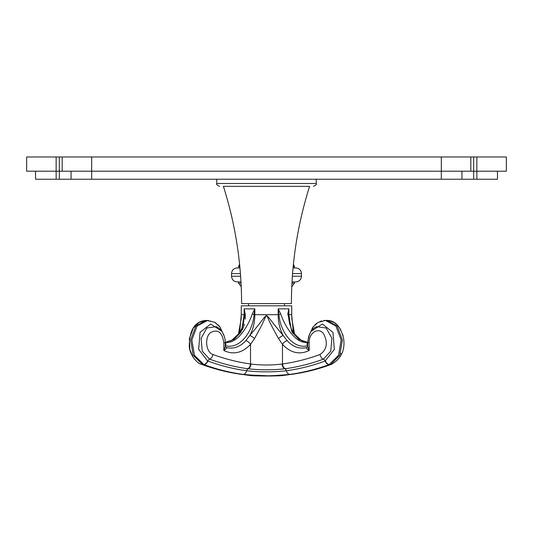 <?xml version="1.0" encoding="UTF-8"?>
<svg xmlns="http://www.w3.org/2000/svg" width="533" height="533" viewBox="0 0 533 533"><rect width="100%" height="100%" fill="white"/><g stroke="black" fill="none" stroke-linecap="round" stroke-linejoin="round"><path stroke-width="0.8" d="M497.469 171.2L497.469 179.228L476.855 179.228L476.855 156.988L506.35 156.988L506.35 171.2L26.65 171.2L26.65 156.988L473.657 156.988L473.657 179.228L35.531 179.228L35.531 171.2M476.855 156.988L473.657 156.988M62.181 171.2L62.181 156.988M470.819 171.2L470.819 156.988M71.069 171.2L71.069 179.228M461.931 171.2L461.931 179.228M476.855 179.228L473.657 179.228M240.43 273.609L231.535 273.609C231.875 270.151 233.767 268.259 237.218 267.919L239.943 267.919L238.537 267.919L238.537 266.573L239.817 266.573M293.057 267.919L295.782 267.919C299.233 268.259 301.125 270.151 301.465 273.609L292.57 273.609M292.017 281.924L295.782 281.924C299.233 281.584 301.125 279.692 301.465 276.234L301.465 273.609M241.056 283.203L238.537 283.203L238.537 281.924L240.983 281.924L237.218 281.924C233.767 281.584 231.875 279.692 231.535 276.234L231.535 273.609M233.334 186.337L309.6 186.337C297.514 224.486 291.444 263.575 291.411 303.597L241.589 303.597C241.556 263.575 235.486 224.486 223.4 186.337L233.334 186.337M245.193 313.93L244.127 308.854L244.4 314.683A4.977 1.799 -4.3 0 1 245.193 313.93L241.029 332.106L234 339.441L225.326 342.366L231.589 340.5L239.357 333.072L241.722 328.654L243.388 323.791L244.4 314.683L241.269 314.683L241.269 305.802L291.731 305.802L291.731 314.683L288.6 314.683A4.977 1.799 -175.7 0 0 287.807 313.93L291.977 332.119L299.006 339.448L307.674 342.366L301.485 340.54L293.703 333.158L291.484 329.127L289.639 323.904L288.759 319.014L288.873 308.854L287.807 313.93M252.429 313.997A4.977 0.346 21.3 0 1 252.282 313.93C249.171 323.611 238.258 344.311 225.232 342.393M244.134 308.867L244.44 310.126M245.2 313.984L245.32 319.16M244.427 324.237L242.255 329.927M239.617 332.665L241.269 314.683M242.149 327.622L244.134 314.683L244.127 308.854L254.834 308.854L252.282 313.93A4.977 0.346 -158.8 0 0 254.061 314.683L254.834 314.683C254.821 322.332 253.135 329.281 249.784 335.524L245.873 340.647C239.99 346.983 233.447 349.268 226.245 347.509A2.845 1.972 105.2 0 1 225.299 346.417L225.945 347.396A2.845 2.425 -64.6 0 0 226.245 347.509C227.091 347.909 226.292 348.908 223.84 350.507L225.299 346.423L225.299 342.799C225.212 331.992 217.89 326.909 216.138 326.649L206.871 328.002L201.101 338.228L202.234 351.18L209.609 359.135C222.114 363.733 234.793 366.931 247.645 368.723L248.191 368.796C260.39 370.122 272.596 370.122 284.809 368.796L285.355 368.723C298.207 366.931 310.886 363.733 323.391 359.135L330.766 351.18L331.899 338.242L326.136 328.008L316.769 326.689M234.027 338.915L238.311 334.551L241.143 319.207L241.262 315.676M225.406 342.406L226.005 344.391A2.845 2.205 9.9 0 1 225.299 343.672M309.16 342.799L309.16 350.507C299.593 355.045 290.698 353.006 282.483 344.391L278.552 338.615C266.167 316.549 268.539 317.795 266.553 315.643C264.475 317.515 266.753 316.829 254.448 338.615L250.517 344.391L250.517 363.966L250.963 364.039C261.317 365.332 271.677 365.332 282.037 364.039L282.483 363.966C295.162 362.2 307.668 359.049 320 354.512C326.889 349.701 328.135 342.866 323.731 334.004C318.727 326.562 308.734 332.692 309.16 342.799L307.701 342.799L307.701 346.423L309.16 350.507C306.708 348.908 305.909 347.909 306.755 347.509A2.845 2.425 -115.4 0 0 307.055 347.396L307.701 346.423A2.845 1.972 -105.2 0 1 306.755 347.509C299.553 349.268 293.01 346.983 287.127 340.647L283.216 335.524C279.865 329.281 278.179 322.332 278.166 314.683L254.834 314.683L254.834 308.854L254.061 314.683C252.575 333.145 238.711 349.815 225.133 345.597L226.005 344.391M245.873 340.647A4.977 2.752 -138.3 0 1 250.517 344.391C242.302 353.006 233.407 355.045 223.84 350.507L223.84 342.799C222.274 332.219 217.857 328.808 210.588 332.565C204.266 337.549 205.898 352.433 213 354.512C225.332 359.049 237.838 362.2 250.517 363.966A4.977 3.498 97.9 0 1 247.645 368.723M254.448 338.615A4.977 1.759 -143.1 0 0 249.784 335.524C263.342 319.287 263.888 317.475 266.327 315.543C268.978 316.869 268.918 318.567 283.216 335.524A4.977 1.759 -36.9 0 0 278.552 338.615M307.768 342.393C294.729 344.311 283.822 323.591 280.718 313.93A4.977 0.346 -21.3 0 1 278.939 314.683C280.418 333.132 294.296 349.821 307.867 345.597L306.995 344.391A2.845 2.205 170.1 0 0 307.701 343.672M307.987 341.993L307.448 342.399L306.995 344.391M280.718 313.93L278.166 308.854L278.166 314.683L278.939 314.683L278.166 308.854L288.873 308.854L288.866 314.683L290.851 327.622M288.779 319.214L288.733 318.727M296.661 336.856L294.689 334.551L291.857 319.207L291.738 315.516L293.383 332.665M313.251 326.676L308.72 336.263L312.898 327.129L318.041 322.472L325.397 320.406L335.883 325.996L341.133 339.947L338.548 355.318L329.147 364.559C316.256 369.296 303.19 372.574 289.952 374.373C268.239 376.265 264.694 376.258 243.048 374.373C229.81 372.574 216.744 369.296 203.853 364.559L194.452 355.311L191.873 339.934L197.117 325.996L207.657 320.413M203.853 364.559A4.977 3.405 -69.8 0 0 207.883 361.041L207.604 360.934A4.977 3.385 -69.8 0 1 203.593 364.459L202.313 364.459A4.977 3.425 110.4 0 1 201.481 364.312L201.481 364.312C198.189 364.046 189.748 355.857 189.282 346.23C189.362 329.714 195.038 321.106 206.311 320.406L195.871 325.996L190.641 339.947L193.213 355.318L202.573 364.559C215.465 369.296 228.53 372.574 241.769 374.373L251.463 375.692L241.769 374.373A4.977 3.504 97.8 0 1 241.442 374.353L241.236 374.326M243.048 374.373A4.977 3.504 -82.2 0 0 246.679 370.755C233.561 368.969 220.629 365.731 207.883 361.041A2.845 1.945 110.2 0 1 209.609 359.135A4.977 3.405 110.2 0 0 213 354.512M207.604 360.934L198.642 349.355L200.048 332.365L210.648 324.004L221.715 331.186M287.127 340.647A4.977 2.752 -41.7 0 0 282.477 344.391L282.483 363.966A4.977 3.498 82.1 0 0 285.355 368.723M311.285 331.186L322.352 324.004L332.958 332.372L334.358 349.362L325.117 361.041A2.845 1.945 69.8 0 0 323.391 359.135A4.977 3.405 69.8 0 1 320 354.512M282.437 375.572L291.558 374.353A4.977 3.504 82.2 0 1 291.231 374.373L281.537 375.692L291.231 374.373C304.47 372.574 317.535 369.296 330.427 364.559L329.407 364.459A4.977 3.385 -110.2 0 1 325.397 360.934M330.687 364.459L339.788 355.311L342.359 339.934L337.129 325.996L326.689 320.406C334.971 320.293 340.607 326.329 343.605 338.528C345.264 350.061 341.24 358.656 331.519 364.312L331.519 364.312A4.977 3.425 69.6 0 1 330.687 364.459M340.9 353.372L340.707 353.759M249.204 375.032L266.513 375.698M56.145 179.228L56.145 156.988M59.343 156.988L59.343 179.228M91.676 179.228L91.676 156.988M441.324 179.228L441.324 156.988M293.183 266.573L294.463 266.573L293.43 264.068M240.623 276.234L231.535 276.234M292.377 276.234L301.465 276.234M291.944 283.203L294.463 283.203L294.463 281.924M316.249 179.228L316.249 183.492L216.751 183.492C216.018 184.178 216.971 185.124 219.596 186.337M223.84 342.799L225.299 342.799M250.963 364.039A4.977 3.405 96.9 0 1 248.191 368.796A2.845 1.999 97.8 0 0 246.679 370.755C259.891 372.234 273.109 372.234 286.321 370.755A2.845 1.999 82.2 0 0 284.809 368.796A4.977 3.405 83.1 0 1 282.037 364.039M330.427 364.559A4.977 3.405 69.8 0 0 331.246 364.412A4.977 3.405 -110.2 0 0 331.253 364.412A4.977 3.405 69.8 0 0 331.386 364.359M202.573 364.559A4.977 3.405 110.2 0 1 201.754 364.412A4.977 3.405 110.2 0 1 201.614 364.359M329.147 364.559A4.977 3.405 -110.2 0 1 325.117 361.041C312.371 365.731 299.439 368.969 286.321 370.755A4.977 3.504 -97.8 0 0 289.952 374.373M239.57 264.068L238.537 266.573M294.463 267.919L294.463 266.573M238.537 283.203L241.222 286.647M294.463 283.203L291.778 286.647M216.751 179.228L216.751 183.492M316.249 183.492C316.962 184.198 316.016 185.144 313.404 186.337M284.482 303.597L284.482 305.802M248.518 303.597L248.518 305.802M238.311 334.551L241.143 319.207L241.262 315.516M291.857 319.207L291.731 314.683M303.224 341.347L301.811 340.714M301.158 340.36L298.953 338.901M325.21 320.413L323.758 320.506M321.639 320.926L320.12 321.439M318.554 322.179L318.188 322.385M316.609 323.424L315.076 324.704M206.311 320.406L214.446 322.179M214.812 322.385L216.365 323.404M217.924 324.704L219.749 326.676M220.056 327.069L224.393 336.629M206.258 320.413L199.036 322.458L193.272 328.068L189.395 338.528L189.895 349.655L193.039 357.17M194.598 359.302L196.91 361.627M325.397 320.406L326.862 320.413M343.139 336.063L342.706 334.464M340.96 330.16L338.988 327.035M336.816 324.617L333.991 322.478L328.415 320.52M220.136 370.162L201.754 364.412C214.786 369.209 228.017 372.52 241.442 374.353L251.476 375.698A355.331 355.331 0 0 0 281.524 375.698L291.558 374.353C304.983 372.52 318.214 369.209 331.246 364.412L331.519 364.312M307.708 342.346L308.72 336.263M225.093 339.807L225.292 342.346M240.43 374.213L220.442 370.235M250.563 375.572L251.016 375.658M250.657 375.605L250.017 375.518M245.94 374.965L244.4 374.752M207.604 320.413L214.699 322.318L219.949 326.936L224.28 336.263M316.862 326.642C311.852 328.248 308.794 333.631 307.701 342.799M329.814 364.932L325.063 366.571"/></g></svg>
